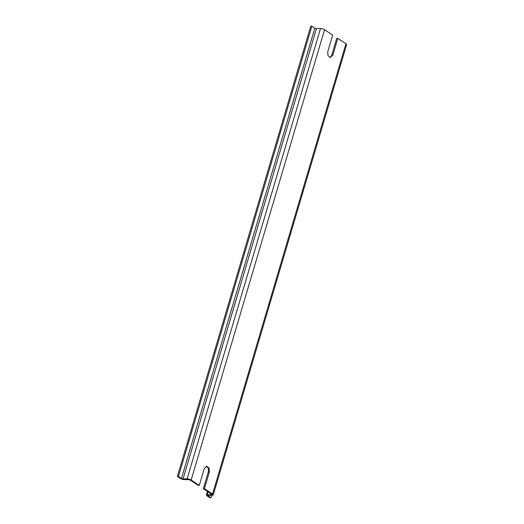 <?xml version="1.0" encoding="UTF-8"?>
<svg xmlns="http://www.w3.org/2000/svg" width="524" height="524" viewBox="0 0 524 524"><rect width="100%" height="100%" fill="white"/><g stroke="black" fill="none" stroke-linecap="round" stroke-linejoin="round"><path stroke-width="0.79" d="M314.826 28.145L181.448 478.432L178.468 476.486L177.374 476.506L310.758 26.22L311.852 26.2L314.826 28.145A1.192 0.367 -163.5 0 0 316.45 28.624L320.485 28.558A2.98 0.91 -163.5 0 1 324.533 29.744L332.681 35.062L327.742 51.732L327.991 55.649L330.369 57.502L332.864 55.079L337.803 38.409L336.709 38.429L331.771 55.092A4.1 2.79 -90.9 0 1 329.819 57.43M208.231 495.337L208.08 495.835A1.192 0.367 -163.5 0 1 207.812 495.481A1.192 0.367 -163.5 0 1 208.211 495.337L212.246 495.272A2.98 0.91 -163.5 0 0 213.242 494.905A2.98 0.91 -163.5 0 0 212.567 494.021L204.419 488.702L209.358 472.032L209.109 468.115L206.731 466.262L204.236 468.685L199.297 485.355L191.149 480.03A2.98 0.91 -163.5 0 0 187.107 478.844L183.066 478.91A1.192 0.367 -163.5 0 1 181.448 478.432M213.242 494.905L346.626 44.619A2.98 0.91 -163.5 0 0 345.951 43.734L337.803 38.409M206.187 466.353A4.1 2.79 -90.9 0 1 208.264 472.052L203.332 488.715L212.109 494.564L207.275 494.728A2.685 0.819 -163.5 0 0 206.384 495.062A2.685 0.819 -163.5 0 0 206.987 495.855L209.967 497.8L211.061 497.78L208.08 495.835M177.374 476.506L180.354 478.451A2.685 0.819 -163.5 0 0 183.996 479.519L189.596 479.742L198.21 485.368L199.297 485.355M204.419 488.702L203.332 488.715M311.852 26.2L178.468 476.486M211.801 495.278L211.061 497.78M324.533 29.744L191.149 480.03M345.951 43.734L212.567 494.021M332.864 55.079L331.771 55.092M320.485 28.558L187.107 478.844M209.358 472.032L208.264 472.052M316.45 28.624L183.066 478.91M208.126 491.853L207.275 494.728M207.458 491.414L206.384 495.062"/></g></svg>
